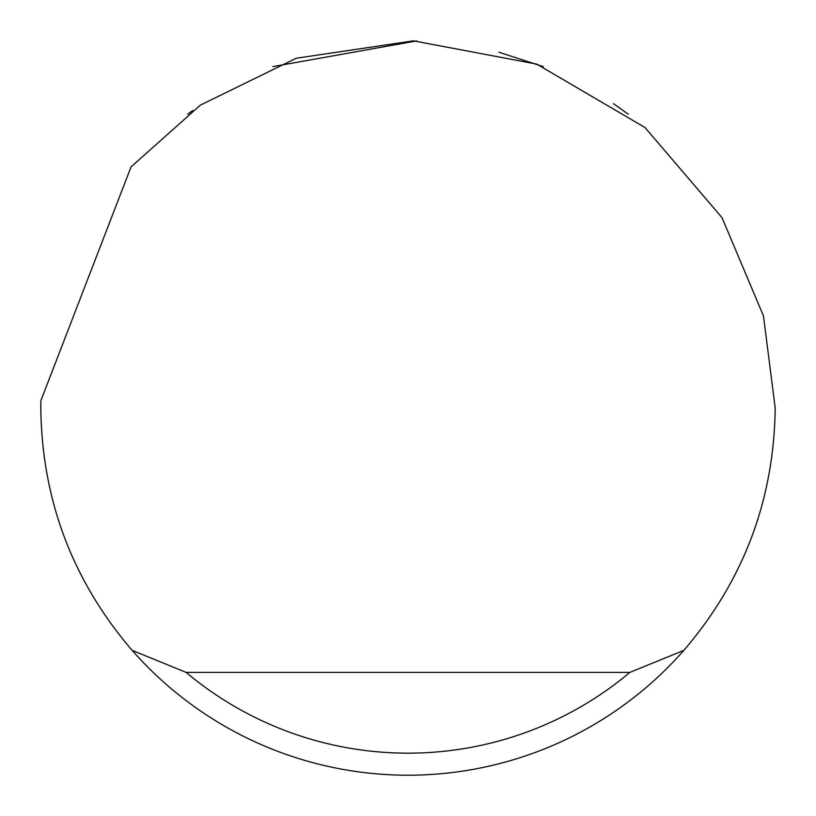 <?xml version="1.0" encoding="UTF-8"?>
<svg xmlns="http://www.w3.org/2000/svg" width="816" height="816" viewBox="0 0 816 816"><rect width="100%" height="100%" fill="white"/><g stroke="black" fill="none" stroke-linecap="round" stroke-linejoin="round"><path stroke-width="1.22" d="M272.728 66.626L416.701 40.902M498.913 52.234L543.272 66.626M613.469 103.673L628.32 114.24M187.68 114.24L192.78 110.476M131.05 166.892L200.359 105.142L296.218 58.232L413.457 40.841L536.724 64.107L644.977 127.5L721.976 217.597L763.47 315.925L775.2 408C774.047 499.82 743.611 580.604 683.869 650.352A367.2 367.2 0 0 1 132.131 650.352C72.389 580.604 41.953 499.82 40.8 408L40.871 400.656L131.05 166.892M132.131 650.352L186.099 672.384L629.901 672.384L683.869 650.352M186.099 672.384A345.168 345.168 0 0 0 629.901 672.384"/></g></svg>
